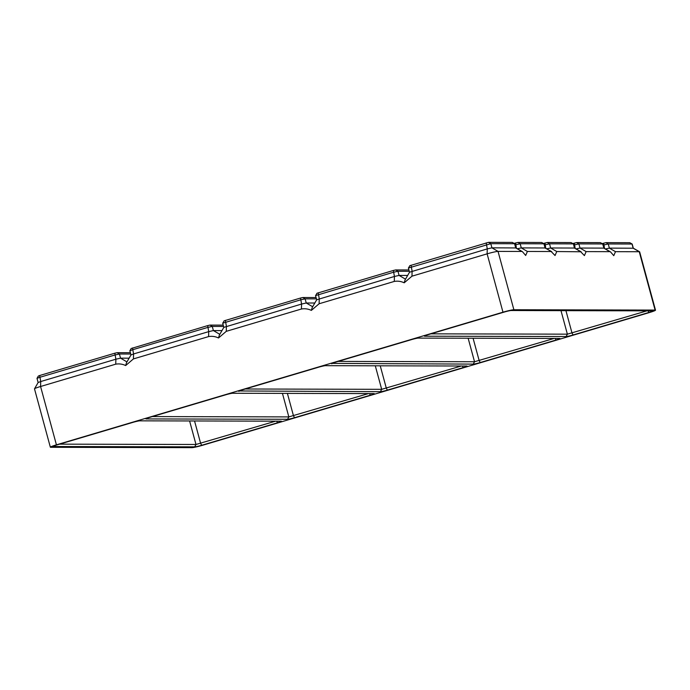 <?xml version="1.0" encoding="UTF-8"?>
<svg xmlns="http://www.w3.org/2000/svg" width="690" height="690" viewBox="0 0 690 690"><rect width="100%" height="100%" fill="white"/><g stroke="black" fill="none" stroke-linecap="round" stroke-linejoin="round"><path stroke-width="1.03" d="M409.834 265.736L408.394 268.065L409.524 272.214L487.278 248.892L491.936 247.839L515.87 247.943L514.74 243.777L512.377 242.457M546.696 248.831L550.655 247.977L574.425 248.038L581.118 251.781L556.761 251.54L555.045 255.533L551.163 251.522L527.393 251.462L525.685 255.464L522.399 251.634L515.853 247.917M408.402 268.039L490.806 243.682L514.567 243.734L515.697 247.9L521.804 251.453L498.033 251.393L491.936 247.839L490.806 243.682L488.529 242.354L512.299 242.414M502.976 312.19L487.123 253.851A9.005 0.725 -15.2 0 1 498.033 251.393L513.886 309.741A9.005 0.725 -15.2 0 0 502.976 312.19L56.425 444.834L40.572 386.495L40.727 381.536L115.886 359.205L120.543 358.153L129.116 358.179M409.748 265.702L488.529 242.354M486.209 242.88L487.278 248.892L487.123 253.851L411.964 276.181L404.211 282.805L405.004 280.037L409.532 272.196M232.582 393.265L374.006 393.602A5.761 0.466 -15.2 0 1 374.239 393.636A5.761 0.466 -15.2 0 1 370.375 395.18L294.552 417.7A5.761 0.466 -15.2 0 1 287.566 419.279L146.151 418.934A5.761 0.466 -15.2 0 1 145.9 418.83A5.761 0.466 -15.2 0 1 149.773 417.355L225.604 394.835A5.761 0.466 -15.2 0 1 232.582 393.265M238.999 391.359A5.761 0.466 -15.2 0 1 238.749 391.256A5.761 0.466 -15.2 0 1 242.621 389.781L318.452 367.253A5.761 0.466 -15.2 0 1 325.43 365.683L466.854 366.019A5.761 0.466 -15.2 0 1 467.087 366.054A5.761 0.466 -15.2 0 1 463.223 367.598L387.401 390.126A5.761 0.466 -15.2 0 1 380.414 391.696L239.206 390.963M331.847 363.777A5.761 0.466 -15.2 0 1 331.597 363.673A5.761 0.466 -15.2 0 1 335.469 362.198L411.3 339.678A5.761 0.466 -15.2 0 1 418.278 338.1L559.702 338.445A5.761 0.466 -15.2 0 1 559.935 338.471A5.761 0.466 -15.2 0 1 556.071 340.023L480.249 362.543A5.761 0.466 -15.2 0 1 473.262 364.113L332.054 363.389M504.149 312.096A5.761 0.466 -15.2 0 1 511.126 310.526L652.55 310.862A5.761 0.466 -15.2 0 1 652.783 310.897A5.761 0.466 -15.2 0 1 648.919 312.441L573.097 334.969A5.761 0.466 -15.2 0 1 566.111 336.539L424.695 336.203A5.761 0.466 -15.2 0 1 424.445 336.09A5.761 0.466 -15.2 0 1 428.318 334.615L504.149 312.096M139.742 420.84L281.158 421.176A5.761 0.466 -15.2 0 1 281.391 421.211A5.761 0.466 -15.2 0 1 277.535 422.763L201.704 445.283A5.761 0.466 -15.2 0 1 194.718 446.853L53.303 446.516A5.761 0.466 -15.2 0 1 53.052 446.413A5.761 0.466 -15.2 0 1 56.925 444.938L132.756 422.418A5.761 0.466 -15.2 0 1 139.742 420.84M513.886 309.741L655.095 310.077A9.005 0.725 -15.2 0 1 655.5 310.172A9.005 0.725 -15.2 0 1 649.428 312.544L202.877 445.188A9.005 0.725 -15.2 0 1 191.967 447.646L50.75 447.301A9.005 0.725 -15.2 0 1 50.353 447.206A9.005 0.725 -15.2 0 1 56.425 444.834M655.095 310.077L639.25 251.729L615.48 251.678L613.772 255.671L610.477 251.85L603.957 248.15L602.827 243.993L600.455 242.673M576.055 248.9L580.014 248.046L603.784 248.107L609.882 251.66L586.12 251.609L584.413 255.602L580.523 251.591L574.425 248.038L573.442 243.898L574.589 248.064M545.212 247.986L551.759 251.703L545.066 247.969L544.1 243.855L541.736 242.526M50.353 447.206L34.5 388.867A9.005 0.725 -15.2 0 1 34.517 388.798A9.005 0.725 -15.2 0 1 40.572 386.495L115.73 364.173C119.137 363.57 122.449 364.027 125.666 365.545L133.42 358.912L208.578 336.591C211.985 335.987 215.297 336.444 218.514 337.971L226.268 331.338L301.427 309.008C304.833 308.404 308.145 308.87 311.363 310.388L319.116 303.755L394.275 281.434C397.682 280.83 400.994 281.287 404.211 282.805M517.327 248.762L521.295 247.908L545.066 247.969L543.936 243.812L520.165 243.751L517.897 242.431L541.659 242.483M515.059 244.933L520.165 243.751L521.295 247.908L527.393 251.462M514.076 243.398L517.897 242.431M133.42 358.912L133.575 353.953L130.979 354.962L129.849 350.805L132.446 349.796L207.604 327.465L212.261 326.422L223.577 326.448M131.29 348.476L207.664 325.62L209.993 325.094L223.215 325.128M646.996 310.845L567.378 334.167L430.948 333.839M544.419 245.002L549.525 243.82L573.295 243.881L571.018 242.552L573.442 243.898M543.444 243.466L547.256 242.501L571.018 242.552M573.778 245.071L578.884 243.889L602.655 243.95L603.94 248.133M275.603 421.167L195.986 444.481L59.564 444.153M132.497 347.95L133.575 353.953L208.734 331.623L213.391 330.579L221.964 330.596M572.803 243.536L576.616 242.57L600.386 242.621M605.415 248.969L609.374 248.124L633.317 248.219L632.187 244.062L629.823 242.742M603.138 245.14L608.244 243.958L632.014 244.019L633.144 248.176L639.25 251.729A9.005 0.725 -15.2 0 1 639.604 251.781A9.005 0.725 -15.2 0 1 639.647 251.833L655.5 310.172M602.163 243.605L605.975 242.638L629.746 242.699M38.131 382.545L37.001 378.379L39.597 377.37L114.756 355.048L119.413 353.996L130.729 354.022M34.517 388.798L38.14 382.51L40.727 381.536L39.649 375.524L114.816 353.202L117.145 352.676L130.367 352.711M38.442 376.05L39.649 375.524M554.148 338.428L474.53 361.741L338.109 361.413M125.666 365.545L126.46 362.776L130.988 354.936M316.986 293.31L315.546 295.648L316.676 299.788L394.43 276.466L399.087 275.422L407.661 275.439M315.554 295.613L393.3 272.309L397.957 271.256L409.274 271.291M311.363 310.388L312.156 307.619L316.684 299.779M316.9 293.276L393.36 270.463L395.68 269.937L408.911 269.971M224.138 320.893L222.697 323.222L223.827 327.37L301.582 304.048L306.239 302.996L314.812 303.022M222.706 323.196L300.452 299.891L305.109 298.839L316.425 298.865M224.052 320.859L300.512 298.037L302.841 297.519L316.063 297.545M218.514 337.971L219.308 335.193L223.836 327.353M461.3 366.011L381.682 389.324L245.261 388.996M368.451 393.585L288.834 416.898L152.412 416.579M411.964 276.181L412.111 271.213L411.042 265.21M516.448 248.253L515.568 242.949M208.578 336.591L208.734 331.623L207.664 325.62M219.817 334.322L213.391 330.579L212.261 326.422L209.993 325.094M566.111 336.539L567.378 334.167L560.987 310.647M545.807 248.322L544.928 243.018M556.761 251.54L550.655 247.977L549.525 243.82L547.256 242.501M575.167 248.4L574.287 243.096M586.12 251.609L580.014 248.046L578.884 243.889L576.616 242.57M194.718 446.853L195.986 444.481L189.595 420.96M201.704 445.283L200.643 443.429L194.546 420.969M604.526 248.469L603.647 243.165M615.48 251.678L609.374 248.124L608.244 243.958L605.975 242.638M573.097 334.969L572.036 333.115L565.929 310.655M115.73 364.173L115.886 359.205L114.816 353.202M126.969 361.905L120.543 358.153L119.413 353.996L117.145 352.676M473.262 364.113L474.53 361.741L468.139 338.221M480.249 362.543L479.188 360.697L473.081 338.238M405.513 279.165L399.087 275.422L397.957 271.256L395.68 269.937M394.275 281.434L394.43 276.466L393.36 270.463M319.116 303.755L319.263 298.796L318.194 292.784M301.427 309.008L301.582 304.048L300.512 298.037M312.665 306.74L306.239 302.996L305.109 298.839L302.841 297.519M226.268 331.338L226.423 326.37L225.345 320.367M380.414 391.696L381.682 389.324L375.291 365.804M387.401 390.126L386.34 388.272L380.233 365.812M287.566 419.279L288.834 416.898L282.443 393.378M294.552 417.7L293.491 415.854L287.394 393.395M556.071 340.023L555.165 338.428M462.317 366.011L463.223 367.598M370.375 395.18L369.469 393.593M276.621 421.167L277.535 422.763M648.919 312.441L648.005 310.854M512.377 242.423L514.723 243.76M541.736 242.492L544.082 243.829M600.455 242.638L602.81 243.967M633.299 248.202L639.604 251.781M629.823 242.707L632.169 244.044M131.204 348.441L129.858 350.779M38.355 376.015L37.01 378.353"/></g></svg>
